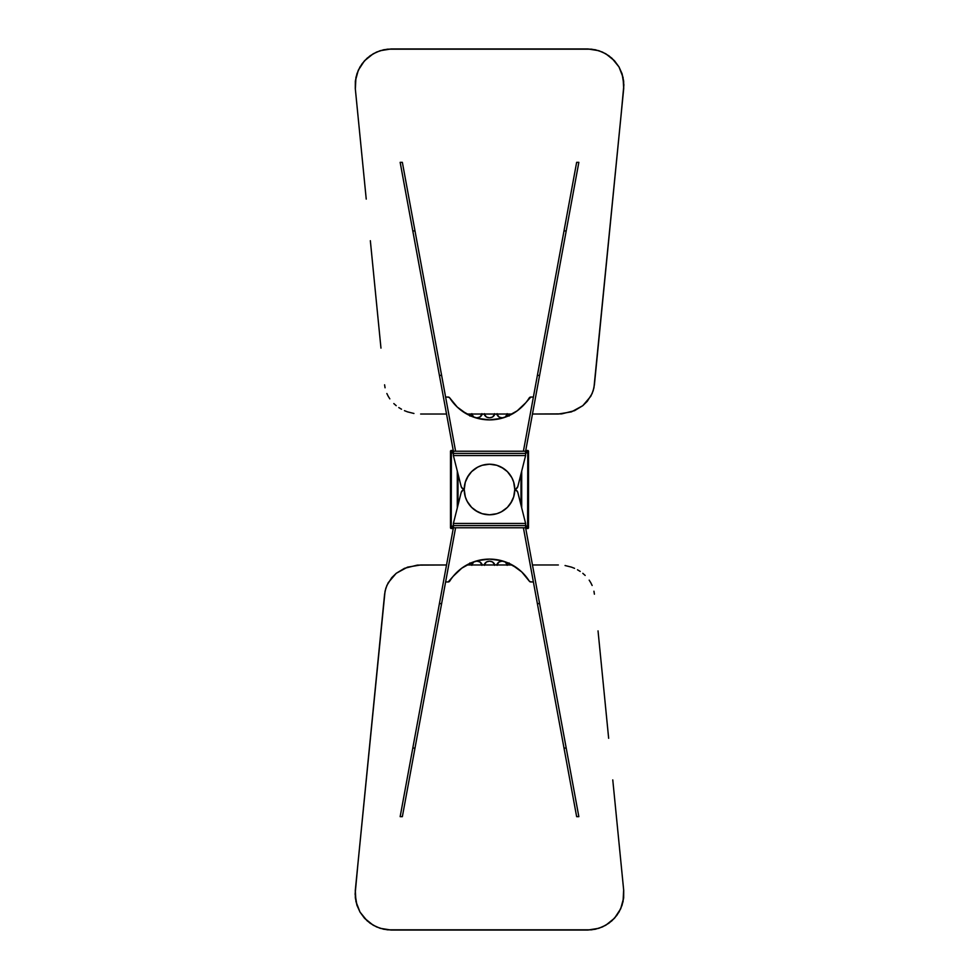 <?xml version="1.0" encoding="UTF-8"?>
<svg xmlns="http://www.w3.org/2000/svg" width="979" height="979" viewBox="0 0 979 979"><rect width="100%" height="100%" fill="white"/><g stroke="black" fill="none" stroke-linecap="round" stroke-linejoin="round"><path stroke-width="1.47" d="M358.057 862.523L355.12 894.182L356.943 905.281L360.027 912.122L364.469 918.192L373.244 925.253L380.121 928.3L391.233 930.05L587.767 930.05L598.891 928.288L605.768 925.241L614.531 918.18L620.698 908.769L623.66 897.927L623.709 890.425L612.768 779.896M366.134 780.863L363.16 810.869M373.843 702.873L370.331 738.46M384.563 594.522L384.478 595.403M381.002 630.5L377.723 663.676M601.461 665.512L598.034 630.892M608.632 738.08L605.12 702.592M623.623 889.654L620.943 862.523M558.348 564.981L532.466 564.981L558.348 564.981M512.225 564.981L466.775 564.981L512.225 564.981M355.291 890.425L355.34 897.927L355.291 890.4L384.6 594.18L385.812 588.269L388.21 582.725L396.214 573.315L407.545 567.135L420.652 564.981L446.534 564.981L417.299 565.116L404.474 568.322L396.214 573.315L391.735 577.671L386.864 585.442L385.053 591.194L355.291 890.4L355.952 901.61L360.015 912.085L367.125 920.811L373.232 925.228L380.109 928.276L387.464 929.83L591.536 929.83L598.879 928.276L605.756 925.228L611.863 920.823L616.905 915.267L620.698 908.757L623.048 901.622L623.66 890.021M565.067 565.532L571.479 567.135L565.067 565.532M574.551 568.334L571.479 567.135L574.551 568.334M580.229 571.442L577.488 569.778L580.229 571.442M585.173 575.432L582.799 573.327L585.173 575.432M589.174 580.143L590.802 582.75L589.174 580.143M592.148 585.491L590.802 582.75L592.148 585.491M593.947 591.206L594.4 594.18L593.947 591.206M601.4 664.888L608.657 738.288L601.4 664.888M616.109 813.671L623.709 890.4L623.66 897.914L623.709 890.425M587.767 930.026L391.233 930.05L587.767 930.026L595.244 929.267L602.428 926.942L608.926 923.197L614.531 918.18L618.985 912.11L622.057 905.269L623.66 897.927L622.057 905.269L618.973 912.098L614.531 918.167L608.914 923.197L602.415 926.929L595.244 929.255L587.767 930.05M391.233 930.05L383.756 929.242L391.233 930.05M376.585 926.942L383.756 929.267L376.572 926.929L370.074 923.185L376.585 926.942M364.469 918.192L370.086 923.209L364.469 918.167L360.015 912.085L356.943 905.257L360.027 912.122L364.469 918.192M355.34 897.927L356.943 905.281L355.34 897.902M419.281 712.847L439.412 603.615L438.164 610.394L439.412 603.615L441.615 603.615L455.59 527.779L453.387 527.779L455.59 527.779L413.395 756.791L402.357 816.657L414.998 748.054L412.795 748.054L453.387 527.779L432.828 639.336M438.041 611.055L437.748 612.634M425.889 677.003L420.309 707.266M410.544 772.272L414.998 748.054L412.795 748.054L420.138 708.245M410.385 761.172L400.154 816.657L404.768 791.632L400.154 816.657L402.357 816.657L400.154 816.657L412.428 750.061M432.547 640.878L426.22 675.253M438.164 610.394L437.797 612.364L438.164 610.394M419.807 710.008L419.55 711.39M422.341 708.196L426.085 687.907M428.092 677.003L428.423 675.253M434.749 640.878L435.031 639.348M421.496 712.834L421.753 711.403M414.325 739.745L412.489 749.73M424.201 686.169L420.444 706.532M420.285 707.413L418.327 718.06M432.877 639.091L437.148 615.926M453.191 576.301A46.943 46.943 0 0 0 449.753 581.085A1.811 1.811 0 0 1 448.211 581.942L445.616 581.942L440.587 609.232M440.513 609.587L439.987 612.487M440.012 612.364L439.351 615.926M435.374 637.476L435.263 638.112M435.276 638.014L434.835 640.401M439.412 603.615L441.615 603.615L414.998 748.054M414.141 752.741L414.704 749.681M420.015 708.869L412.673 748.702M422.01 710.02L414.802 749.131M420.432 706.654L420.138 708.196M450.193 545.132L450.059 545.829L450.193 545.132M450.438 543.822L450.316 544.446L450.438 543.822M452.641 543.822L452.885 542.501M438.286 609.758L438.408 609.06M437.797 612.364L438.041 611.043M426.134 687.613L426.33 686.56M424.127 686.56L424.727 683.305M435.08 639.091L426.93 683.305M433.073 638.014L433.587 635.236M426.208 687.258L425.975 688.47M539.588 603.615L578.846 816.657L566.205 748.054L564.002 748.054L523.41 527.779L525.613 527.779L540.579 609.011L525.613 527.779L523.41 527.779L537.385 603.615L539.588 603.615L566.205 748.054L564.002 748.054L564.491 750.758L537.385 603.615L539.588 603.615L540.714 609.721L539.588 603.615M558.691 707.266L558.556 706.569M546.16 639.311L546.025 638.553M541.203 612.364L540.959 611.055M540.959 611.043L540.836 610.394M555.228 688.47L553.111 677.003M552.78 675.253L546.453 640.878M546.172 639.336L545.315 634.735M545.413 635.236L545.927 638.014M545.682 636.705L545.536 635.909M558.862 708.245L566.205 748.054M566.498 749.681L559.193 710.008M552.915 687.907L556.659 708.245M568.615 761.172L578.846 816.657L576.643 816.657L568.836 774.303L576.643 816.657L578.846 816.657L566.474 749.51M543.969 639.348L544.251 640.878M550.577 675.253L550.908 677.003M557.247 711.403L557.504 712.834M556.99 710.02L564.859 752.741M560.673 718.06L558.715 707.413M558.556 706.532L554.799 686.169M566.413 749.18L564.675 739.745M544.165 640.401L543.724 638.014M543.737 638.112L543.626 637.476M539.649 615.926L538.988 612.364M539.013 612.487L538.487 609.587M538.413 609.232L533.384 581.942L530.789 581.942A1.811 1.811 0 0 1 529.26 581.098A1.811 1.811 0 0 0 530.789 581.942L529.26 581.098A46.943 46.943 0 0 0 525.809 576.301M541.852 615.926L546.123 639.091M564.002 748.054L568.836 774.303M558.911 708.453L566.327 748.702M558.862 708.196L558.568 706.654M528.464 543.284L528.684 544.446M528.941 545.829L528.807 545.132L528.941 545.829M540.592 609.06L540.714 609.758L540.592 609.06M552.67 686.56L552.866 687.613M554.873 686.56L554.273 683.305M552.07 683.305L543.92 639.091M553 688.384L552.792 687.258M533.384 581.942L523.41 527.779L455.59 527.779L445.616 581.942L448.211 581.942L445.616 581.942L455.59 527.779L523.41 527.779L533.384 581.942L530.337 581.881M449.74 581.098A46.943 46.943 0 0 1 529.26 581.098L525.796 576.288A46.943 46.943 0 0 0 517.23 568.175L506.865 562.435L501.236 560.6L489.5 559.107L477.764 560.6L472.135 562.435L461.794 568.163A46.943 46.943 0 0 0 453.216 576.276L448.211 581.942A1.811 1.811 0 0 0 449.74 581.098M517.193 568.15A46.943 46.943 0 0 0 461.807 568.15M529.26 581.098L521.758 571.956L512.213 564.969M525.796 576.288L521.758 571.956M506.865 562.435L501.236 560.6L489.5 559.107L477.764 560.6L472.135 562.435M461.794 568.163L453.204 576.288M453.387 527.779L453.387 525.613L525.613 525.613L525.613 527.779L453.387 527.779L525.613 527.779L525.613 525.613L453.387 525.613L453.387 527.779L451.527 527.779L453.387 525.919L450.989 528.501L453.253 528.501L450.989 528.501L451.527 527.595L453.387 527.779M496.83 564.981A5.421 4.822 0 0 1 507.44 564.981L505.152 561.946L502.141 561.138L499.131 561.946L496.83 565.018M484.201 564.981A5.421 4.822 0 0 1 494.799 564.981L492.51 561.946L489.5 561.138L486.49 561.946L484.189 565.018M471.56 564.981A5.421 4.822 0 0 1 482.17 564.981L479.869 561.946L476.859 561.138L473.848 561.946L471.548 565.018M509.692 563.684A25.283 22.493 0 0 1 510.72 564.981L509.043 562.937M469.957 562.937L468.28 564.981A25.283 22.493 0 0 1 469.308 563.684M507.452 564.43L507.146 565.336M497.136 565.336L496.83 564.43M494.811 564.43L494.505 565.336M484.495 565.336L484.189 564.43M482.17 564.43L481.864 565.336M471.854 565.336L471.548 564.43M514.783 489.708A3.61 3.61 0 0 1 517.805 492.413L525.613 523.447L453.387 523.447L461.195 492.413L453.387 523.447L525.613 523.447L525.613 525.613L453.387 525.613L525.613 525.613L525.613 523.447L453.387 523.447L453.387 525.613L453.387 523.447L525.613 523.447L517.805 492.413A3.61 3.61 0 0 0 517.328 491.311L516.019 490.112A3.61 3.61 0 0 0 514.893 489.733L517.328 491.323L516.019 490.112M463.52 489.879L464.107 489.733A3.61 3.61 0 0 0 462.981 490.112L461.672 491.323A3.61 3.61 0 0 0 461.195 492.413A3.61 3.61 0 0 1 464.217 489.708M517.805 492.413L516.52 490.442M462.981 490.112L461.195 492.413M462.48 490.442L461.672 491.323L462.48 490.442M503.549 468.488L496.842 465.306L489.5 464.217A25.283 25.283 0 0 1 514.783 489.5A25.283 25.283 0 0 1 489.5 514.783A25.283 25.283 0 0 0 501.419 511.784L507.379 507.379L511.797 501.419A25.283 25.283 0 0 0 511.784 477.581L507.379 471.621L501.419 467.203A25.283 25.283 0 0 0 477.581 467.216L471.621 471.621L467.203 477.581A25.283 25.283 0 0 0 467.216 501.419L471.621 507.379L477.581 511.797A25.283 25.283 0 0 0 489.5 514.783A25.283 25.283 0 0 1 464.217 489.5A25.283 25.283 0 0 1 489.5 464.217L482.157 465.306L477.581 467.203M503.524 510.524A25.283 25.283 0 0 0 510.524 503.524M510.524 475.476A25.283 25.283 0 0 0 503.524 468.476M468.488 475.451L465.306 482.157L464.217 489.5L465.306 496.842L467.203 501.419M475.451 510.512L482.157 513.694L489.5 514.783L496.842 513.694L501.419 511.797M510.512 503.549L513.694 496.842L514.783 489.5L513.694 482.157L511.797 477.581M475.476 468.476A25.283 25.283 0 0 0 468.476 475.476M468.476 503.524A25.283 25.283 0 0 0 475.476 510.524M496.842 513.694L499.168 512.849M513.694 482.157L512.849 479.832M482.157 465.306L479.832 466.151M465.306 496.842L466.151 499.168M464.217 489.292A3.61 3.61 0 0 1 461.195 486.587L453.387 455.553L525.613 455.553L517.805 486.587L525.613 455.553L453.387 455.553L453.387 453.387L525.613 453.387L453.387 453.387L453.387 455.553L525.613 455.553L525.613 453.387L525.613 455.553L453.387 455.553L461.195 486.587A3.61 3.61 0 0 0 461.672 487.689L462.981 488.888A3.61 3.61 0 0 0 464.107 489.267L461.672 487.677L462.981 488.888M515.48 489.121L514.893 489.267A3.61 3.61 0 0 0 516.019 488.888L517.328 487.677A3.61 3.61 0 0 0 517.805 486.587A3.61 3.61 0 0 1 514.783 489.292M461.195 486.587L462.48 488.558M516.019 488.888L517.805 486.587M516.52 488.558L517.328 487.677L516.52 488.558M482.17 414.019A5.421 4.822 180 0 1 471.56 414.019L473.848 417.054L476.859 417.862L479.869 417.054L482.17 413.982M494.799 414.019A5.421 4.822 180 0 1 484.201 414.019L486.49 417.054L489.5 417.862L492.51 417.054L494.811 413.982M507.44 414.019A5.421 4.822 180 0 1 496.83 414.019L499.131 417.054L502.141 417.862L505.152 417.054L507.452 413.982M469.308 415.316A25.283 22.493 180 0 1 468.28 414.019L469.957 416.063M509.043 416.063L510.72 414.019A25.283 22.493 180 0 1 509.692 415.316M471.548 414.57L471.854 413.664M481.864 413.664L482.17 414.57M484.189 414.57L484.495 413.664M494.505 413.664L494.811 414.57M496.83 414.57L497.136 413.664M507.146 413.664L507.452 414.57M620.943 116.477L623.88 84.818L622.057 73.719L618.973 66.878L614.531 60.808L605.756 53.747L598.879 50.7L587.767 48.95L391.233 48.95L380.109 50.712L373.232 53.759L364.469 60.82L358.302 70.231L355.34 81.073L355.291 88.575L366.232 199.104M612.866 198.137L615.84 168.131M605.157 276.127L608.669 240.54M594.437 384.478L594.522 383.597M597.998 348.5L601.277 315.324M377.539 313.488L380.966 348.108M370.368 240.92L373.88 276.408M355.377 89.346L358.057 116.477M420.652 414.019L446.534 414.019L420.652 414.019M466.775 414.019L512.225 414.019L466.775 414.019M623.709 88.575L623.66 81.073L623.709 88.6L594.4 384.82L593.188 390.731L590.79 396.275L582.786 405.685L571.455 411.865L558.348 414.019L532.466 414.019L561.701 413.884L574.526 410.678L582.786 405.685L587.265 401.329L592.136 393.558L593.947 387.806L623.709 88.6L623.048 77.39L618.985 66.915L611.875 58.189L605.768 53.772L598.891 50.724L591.536 49.17L387.464 49.17L380.121 50.724L373.244 53.772L367.137 58.177L362.095 63.733L358.302 70.243L355.952 77.378L355.34 88.979M413.933 413.468L407.521 411.865L413.933 413.468M404.449 410.666L407.521 411.865L404.449 410.666M398.771 407.558L401.512 409.222L398.771 407.558M393.827 403.568L396.201 405.673L393.827 403.568M389.826 398.857L388.198 396.25L389.826 398.857M386.852 393.509L388.198 396.25L386.852 393.509M385.053 387.794L384.6 384.82L385.053 387.794M377.6 314.112L370.343 240.712L377.6 314.112M362.891 165.329L355.291 88.6L355.34 81.086L355.291 88.575M391.233 48.974L587.767 48.95L391.233 48.974L383.756 49.733L376.572 52.058L370.074 55.803L364.469 60.82L360.015 66.89L356.943 73.731L355.34 81.073L356.943 73.731L360.027 66.902L364.469 60.833L370.086 55.803L376.585 52.071L383.756 49.745L391.233 48.95M587.767 48.95L595.244 49.758L587.767 48.95M602.415 52.058L595.244 49.733L602.428 52.071L608.926 55.815L602.415 52.058M614.531 60.808L608.914 55.791L614.531 60.833L618.985 66.915L622.057 73.743L618.973 66.878L614.531 60.808M623.66 81.073L622.057 73.719L623.66 81.098M559.719 266.153L539.588 375.385L540.836 368.606L539.588 375.385L537.385 375.385L523.41 451.221L525.613 451.221L523.41 451.221L565.605 222.209L576.643 162.343L564.002 230.946L566.205 230.946L525.613 451.221L546.172 339.664M540.959 367.945L541.252 366.366M553.111 301.997L558.691 271.734M568.456 206.728L564.002 230.946L566.205 230.946L558.862 270.755M568.615 217.827L578.846 162.343L574.232 187.368L578.846 162.343L576.643 162.343L578.846 162.343L566.572 228.939M546.453 338.122L552.78 303.747M540.836 368.606L541.203 366.635L540.836 368.606M559.193 268.992L559.45 267.61M556.659 270.804L552.915 291.093M550.908 301.997L550.577 303.747M544.251 338.122L543.969 339.652M557.504 266.166L557.247 267.597M564.675 239.255L566.511 229.27M554.799 292.831L558.556 272.468M558.715 271.587L560.673 260.94M546.123 339.909L541.852 363.074M525.809 402.699A46.943 46.943 0 0 0 529.247 397.915A1.811 1.811 0 0 1 530.789 397.058L533.384 397.058L538.413 369.768M538.487 369.413L539.013 366.513M538.988 366.635L539.649 363.074M543.626 341.524L543.737 340.888M543.724 340.986L544.165 338.599M539.588 375.385L537.385 375.385L564.002 230.946M564.859 226.259L564.296 229.319M558.985 270.131L566.327 230.298M556.99 268.98L564.198 229.869M558.568 272.346L558.862 270.804M528.807 433.868L528.941 433.171L528.807 433.868M528.562 435.178L528.684 434.554L528.562 435.178M526.359 435.178L526.115 436.499M540.714 369.242L540.592 369.94M541.203 366.635L540.959 367.957M552.866 291.387L552.67 292.44M554.873 292.44L554.273 295.695M543.92 339.909L552.07 295.695M545.927 340.986L545.413 343.764M552.792 291.742L553.025 290.53M439.412 375.385L400.154 162.343L412.795 230.946L414.998 230.946L455.59 451.221L453.387 451.221L438.421 369.989L453.387 451.221L455.59 451.221L441.615 375.385L439.412 375.385L412.795 230.946L414.998 230.946L414.509 228.242L441.615 375.385L439.412 375.385L438.286 369.279L439.412 375.385M420.309 271.734L420.444 272.431M432.84 339.689L432.975 340.447M437.797 366.635L438.041 367.945M438.041 367.957L438.164 368.606M423.772 290.53L425.889 301.997M426.22 303.747L432.547 338.122M432.828 339.664L433.685 344.265M433.587 343.764L433.073 340.986M433.318 342.295L433.464 343.091M420.138 270.755L412.795 230.946M412.502 229.319L419.807 268.992M426.085 291.093L422.341 270.755M410.385 217.827L400.154 162.343L402.357 162.343L410.164 204.697L402.357 162.343L400.154 162.343L412.526 229.49M435.031 339.652L434.749 338.122M428.423 303.747L428.092 301.997M421.753 267.597L421.496 266.166M422.01 268.98L414.141 226.259M418.327 260.94L420.285 271.587M420.444 272.468L424.201 292.831M412.587 229.82L414.325 239.255M434.835 338.599L435.276 340.986M435.263 340.888L435.374 341.524M439.351 363.074L440.012 366.635M439.987 366.513L440.513 369.413M440.587 369.768L445.616 397.058L448.211 397.058A1.811 1.811 0 0 1 449.74 397.902A1.811 1.811 0 0 0 448.211 397.058L449.74 397.902A46.943 46.943 0 0 0 453.191 402.699M437.148 363.074L432.877 339.909M414.998 230.946L410.164 204.697M420.089 270.547L412.673 230.298M420.138 270.804L420.432 272.346M450.536 435.716L450.316 434.554M450.059 433.171L450.193 433.868L450.059 433.171M438.408 369.94L438.286 369.242L438.408 369.94M426.33 292.44L426.134 291.387M424.127 292.44L424.727 295.695M426.93 295.695L435.08 339.909M426 290.616L426.208 291.742M445.616 397.058L455.59 451.221L523.41 451.221L533.384 397.058L530.789 397.058L533.384 397.058L523.41 451.221L455.59 451.221L445.616 397.058L448.663 397.119M529.26 397.902A46.943 46.943 0 0 1 449.74 397.902L453.204 402.712A46.943 46.943 0 0 0 461.77 410.825L472.135 416.564L477.764 418.4L489.5 419.893L501.236 418.4L506.865 416.564L517.206 410.837A46.943 46.943 0 0 0 525.784 402.724L530.789 397.058A1.811 1.811 0 0 0 529.26 397.902M461.807 410.85A46.943 46.943 0 0 0 517.193 410.85M449.74 397.902L457.242 407.044L466.787 414.031M453.204 402.712L457.242 407.044M472.135 416.564L477.764 418.4L489.5 419.893L501.236 418.4L506.865 416.564M517.206 410.837L525.796 402.712M525.613 451.221L525.613 453.387L453.387 453.387L453.387 451.221L525.613 451.221L453.387 451.221L453.387 453.387L525.613 453.387L525.613 451.221L527.473 451.221L525.613 453.081L528.011 450.499L525.747 450.499L528.011 450.499L527.473 451.405L525.613 451.221M458.013 473.934L458.013 505.066L458.013 473.934M453.387 453.081L451.527 451.221L453.387 451.221L451.527 451.221L453.387 453.081M450.989 450.499L453.253 450.499L450.989 450.499M451.221 451.527L453.387 453.693L450.499 450.989L451.405 451.527L450.499 450.989L450.499 528.011L453.387 525.478L450.499 528.011L450.499 450.989L451.405 451.527L451.221 527.473L451.221 451.527M453.387 453.522L451.405 451.527L453.387 453.522M453.387 525.307L451.221 527.473L453.387 525.307M457.291 471.07L457.291 507.93L457.291 471.07M453.387 525.735L451.527 527.595L453.387 525.735M520.987 505.066L520.987 473.934L520.987 505.066M525.613 525.919L527.473 527.779L525.613 527.779L527.473 527.779L525.613 525.919M528.011 528.501L525.747 528.501L528.011 528.501M527.779 527.473L525.613 525.307L528.501 528.011L527.595 527.473L528.501 528.011L528.501 450.989L525.613 453.522L528.501 450.989L528.501 528.011L527.595 527.473L527.779 451.527L527.779 527.473M525.613 525.478L527.595 527.473L525.613 525.478M525.613 453.693L527.779 451.527L525.613 453.693M521.709 507.93L521.709 471.07L521.709 507.93M525.613 453.265L527.473 451.405L525.613 453.265"/></g></svg>
